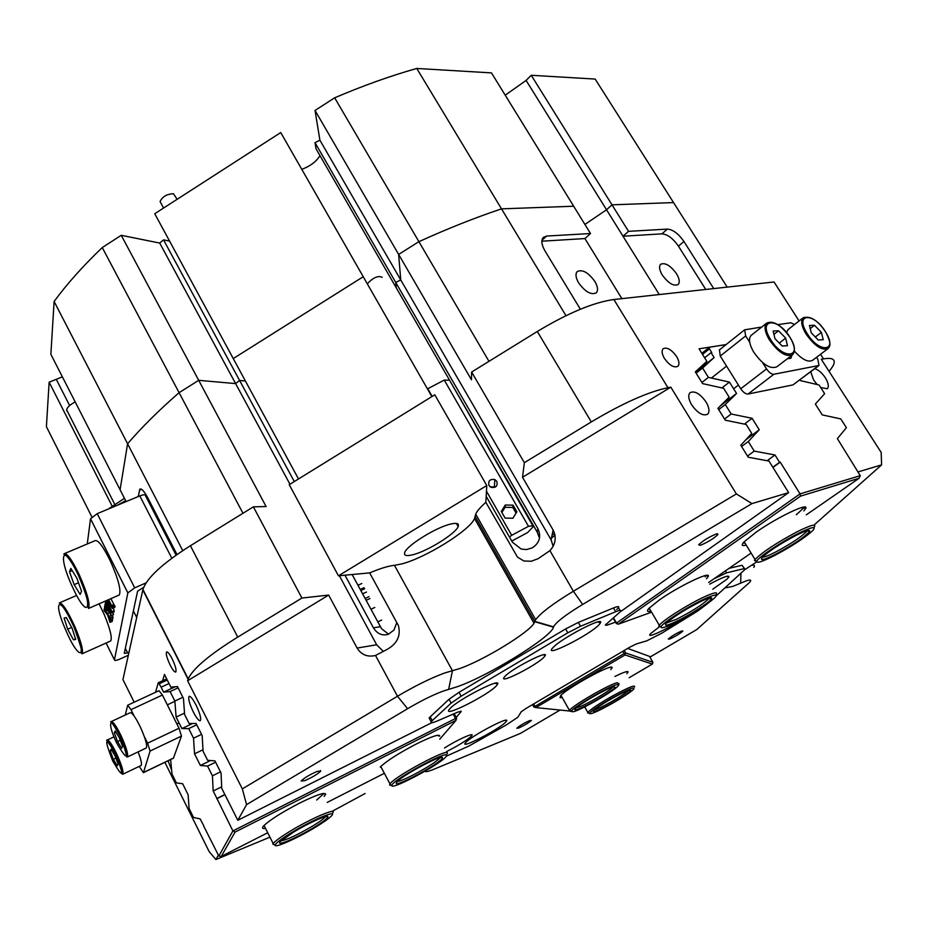 <?xml version="1.0" encoding="UTF-8"?>
<svg xmlns="http://www.w3.org/2000/svg" width="928" height="928" viewBox="0 0 928 928"><rect width="100%" height="100%" fill="white"/><g stroke="black" fill="none" stroke-linecap="round" stroke-linejoin="round"><path stroke-width="1.39" d="M676.5 273.702C670.41 265.454 665.109 262.311 660.608 264.294C658.799 266.452 659.356 270.036 662.29 275.048C668.392 283.33 673.693 286.485 678.182 284.513C680.027 282.332 679.458 278.725 676.5 273.702M594.825 281.393C588.236 272.414 582.355 269.132 577.204 271.556C575.221 273.946 575.708 277.727 578.666 282.924C585.278 291.926 591.159 295.232 596.286 292.83C598.316 290.418 597.829 286.601 594.825 281.393M615.519 622.131L606.842 625.252L605.276 625.066L620.635 611.459C621.621 609.916 619.962 609.998 615.67 611.726L613.478 607.956L615.334 607.248C618.28 606.262 619.324 606.425 618.466 607.736L616.691 609.545M195.982 704.932C192.769 698.83 190.46 695.977 189.045 696.383C188.024 698.564 189.463 703.795 193.372 712.078C196.562 718.156 198.882 721.033 200.309 720.673C201.364 718.527 199.926 713.284 195.982 704.932M168.084 760.786L171.657 770.147M172.121 658.764C169.534 653.846 167.69 651.572 166.564 651.943C165.729 653.834 166.947 658.242 170.218 665.167C172.782 670.074 174.638 672.359 175.775 672.034C176.622 670.167 175.404 665.736 172.121 658.764M820.7 387.533L827.289 388.762C829.122 386.663 828.46 382.986 825.305 377.731C821.988 372.836 818.473 369.808 814.784 368.648M810.678 371.745L813.67 380.097L817.197 384.552M706.022 401.94C700.037 393.646 694.712 390.549 690.072 392.648C687.892 395.119 688.425 399.191 691.662 404.852C697.659 413.169 702.983 416.289 707.612 414.213C709.827 411.707 709.294 407.612 706.022 401.94M317.33 771.342C309.639 774.694 304.268 777.908 301.182 780.958L304.628 780.715C312.272 777.362 317.631 774.161 320.694 771.122L317.33 771.342M681.5 631.04C675.723 633.696 671.315 636.364 668.276 639.044L669.703 639.044C675.468 636.388 679.864 633.731 682.904 631.052L681.5 631.04M529.54 720.604C523.705 723.318 519.46 725.87 516.803 728.248L518.694 728.051C524.506 725.336 528.74 722.796 531.396 720.418L529.54 720.604M676.593 356.503C671.536 349.543 667.046 346.944 663.149 348.719C661.432 350.714 661.861 353.962 664.448 358.463C669.529 365.446 674.006 368.056 677.904 366.293C679.644 364.286 679.203 361.027 676.593 356.503M716.323 533.948C708.899 537.045 703.006 540.653 698.656 544.782L700.35 545.328C707.751 542.23 713.609 538.634 717.959 534.528L716.323 533.948M627.688 648.428L650.551 656.769L696.742 629.567L749.464 582.506C751.924 579.803 750.648 579.339 745.625 581.102L732.865 586.38L724.93 587.911M620.472 611.68L788.638 492.64L751.97 503.591L582.668 604.441C565.581 614.835 555.884 622.305 553.575 626.841L553.482 627.154C551.51 637.026 488.917 675.688 457.481 686.662L442.911 691.174C432.784 694.968 421.022 700.814 407.612 708.702L246.57 804.622L237.812 820.294L221.734 788.313L221.073 773.059L214.936 760.89L207.628 760.276L203.07 751.204L202.153 735.521L196.086 723.504L189.138 723.492L184.626 714.525L183.454 698.436L177.468 686.558L170.845 687.138L164.465 674.436L162.632 680.746M246.57 804.622L242.324 788.881L397.486 696.244C415.489 685.641 431.253 677.881 444.79 672.951L459.372 668.659C482.537 660.84 528.484 632.966 534.018 623.28L535.676 619.695C540.572 613.025 553.134 603.548 573.365 591.24L736.38 493.928L751.97 503.591M396.79 622.584L393.959 630.054L388.275 634.323C382.092 635.97 377.139 633.789 373.404 627.78L380.445 626.713L381.721 628.882L388.612 634.195M380.445 626.713L352.141 574.525M539.029 536.999L537.242 532.185L396.221 287.773L395.746 282.472L396.221 287.773L316.054 148.828L314.998 142.634L319.916 140.221L315.033 110.455L334.66 97.811C363.15 85.654 390.526 75.876 416.765 68.452L501.503 208.858C475.298 217.628 447.76 228.566 418.899 241.674L334.66 97.811M450.509 524.088C436.125 527.336 406.974 545.42 404.759 552.427C403.634 555.617 406.36 556.382 412.937 554.724C427.553 551.151 455.625 533.704 458.154 526.57C459.36 523.45 456.808 522.615 450.509 524.088M407.612 708.702L397.486 696.244L375.515 655.47L387.289 649.298C397.277 643.556 400.989 635.645 398.402 625.542L369.68 572.889C380.248 568.435 388.507 565.918 394.47 565.326L401.627 563.946C425.36 558.018 470.264 530.097 474.521 518.497L475.681 514.135C477.062 511.05 480.46 507.117 485.854 502.326L517.488 557.113L523.902 560.999L531.326 561.231L538.147 558.668L549.933 550.64L573.365 591.24L582.668 604.441M471.633 372.047L537.312 331.482C568.029 313.003 593.549 302.342 613.86 299.524L667.963 387.707L670.816 387.173L522.522 477.27L524.343 462.678L471.633 372.047L471.47 379.819L398.646 254.423L418.899 241.674C447.76 228.566 475.298 217.628 501.503 208.858L573.678 206.225L590.51 233.531L584.918 238.566L621.876 298.654M659.274 294.547L623.001 236.234L628.534 231.339L612.004 204.833L606.541 209.763L584.907 224.448L606.541 209.763L526.095 80.423L505.215 95.19M126.127 501.596L120.083 489.775L127.588 443.77L54.114 301.472C66.804 284.13 82.847 266.15 102.254 247.556L121.255 235.306L266.104 506.537L253.379 506.839L301.902 598.05L328.663 595.068L187.607 680.769L188.094 679.308L142.831 589.918L122.937 679.563L134.166 702.206M142.831 589.918L142.935 589.5C146.717 578.005 162.539 563.412 190.402 545.734L253.379 506.839M190.402 545.734L237.73 637.107L301.902 598.05M369.68 572.889L338.442 575.812L289.246 484.683L434.791 394.806L486.782 485.541L485.854 502.326M338.442 575.812L486.782 485.541M799.101 320.949L774.033 281.984L613.86 299.524M102.254 247.556L179.092 392.672L198.696 380.329L235.596 383.589L198.696 380.329L179.092 392.672L242.962 513.265M298.503 478.976L233.253 358.568L363.231 276.718L431.856 396.616M237.73 637.107C209.299 654.785 192.804 668.728 188.222 678.936L188.094 679.308M713.713 288.585L683.924 241.466C678.507 233.705 672.997 229.587 667.394 229.1L628.534 231.339M727.181 287.112L595.184 79.077L531.234 75.272L526.095 80.423M531.234 75.272L612.004 204.833L673.542 202.582L677.614 208.997M176.993 554.538L148.062 498.348C144.327 491.388 141.613 488.314 139.908 489.102L138.191 496.573M182.746 550.617L127.588 443.77C141.416 427.599 158.584 410.559 179.092 392.672C158.584 410.559 141.416 427.599 127.588 443.77L120.083 489.775L50.866 354.322L54.114 301.472M716.091 595.985L745.056 569.386L742.04 565.291L729.083 568.33M742.04 565.291L744.546 568.539M744.859 569.63L756.691 561.927M813.949 525.144L881.6 464.87L857.901 471.958M802.047 508.068L803.358 507.152M819.482 505.714L826.906 500.563M218.37 855.117L215.888 859.548L269.944 837.16M331.922 811.443L365.145 793.486M425.186 771.087C425.175 772.247 428.005 771.655 433.666 769.335L520.376 733.422L560.048 710.059M319.916 140.221L400.745 279.931L395.746 282.472L400.745 279.931L398.646 254.423L400.745 279.931L551.093 539.806L553.1 530.004L522.522 477.27M121.255 235.306L159.709 243.055L163.537 239.865L239.61 380.48L235.596 383.589L239.61 380.48L245.41 381.014L239.61 380.48L294.304 481.562M431.172 721.798L429.119 718.028L430.198 716.834L432.251 720.615L431.172 721.798C430.36 723.306 432.483 722.993 437.517 720.87L458.235 711.927L461.251 711.486L456.182 717.425M615.67 611.726L580.534 626.261L567.832 632.803L461.146 696.197L451.136 703.146L449.024 699.283L430.198 716.834M449.024 699.283L459.012 692.323L461.146 696.197M567.832 632.803L565.616 628.94L459.012 692.323M565.616 628.94L578.318 622.421L580.534 626.261M613.478 607.956L578.318 622.421M431.682 722.75L237.812 820.294M242.324 788.881L187.607 680.769M164.871 762.329L209.102 851.51L215.888 859.548M881.6 464.87L881.182 452.446L821.303 359.298L823.507 358.892L820.549 354.287M670.816 387.173L736.38 493.928M726.137 344.543L699.051 348.824L706.834 361.328L695.327 371.896L702.589 383.612L723.654 388.31L729.153 397.161L717.912 408.332L725.267 420.187L746.182 424.479L751.75 433.422L740.788 445.22L748.223 457.226L768.987 461.088L788.638 492.64M524.343 462.678L591.31 421.927L537.312 331.482M416.765 68.452L491.48 72.894L573.678 206.225L501.503 208.858L565.976 315.694M488.975 361.34L418.899 241.674L398.646 254.423L315.033 110.455M590.51 233.531L546.604 236.06L543.286 237.429C540.931 240.306 541.511 244.818 545.026 250.978L580.371 309.233M829.156 371.502L833.008 365.968C836.221 359.646 833.054 357.292 823.507 358.892M667.963 387.707C648.138 391.883 622.584 403.286 591.31 421.927M553.1 530.004C556.684 537.37 555.628 544.249 549.933 550.64M375.515 655.47C367.534 657.326 361.398 654.866 357.106 648.069L376.652 644.774L339.37 575.72M328.663 595.068L357.106 648.069M751.274 565.372C754.325 564.734 755.16 565.396 753.768 567.368M361.804 583.503L357.964 585.266M289.965 484.242L159.709 243.055M376.652 644.774L383.368 651.468M373.404 627.78L344.961 575.198M553.169 546.337L551.093 539.806M537.242 532.185L537.857 528.589L314.998 142.634M537.857 528.589C541.442 536.535 539.597 542.95 532.312 547.856L526.431 549.573L521.153 549.028L512.43 542.219L486.179 496.318M145.708 494.206L145.487 495.32M584.918 238.566L541.859 241.199M705.756 289.455L678.449 246.164C673.055 238.415 667.545 234.308 661.931 233.844L623.001 236.234L606.541 209.763L612.004 204.833L673.542 202.582M446.426 756.134L469 745.996L506.514 724.814L517.859 717.228L521.211 711.776L525.909 708.516L629.787 647.187L636.399 643.916L646.746 640.854L661.826 633.163L697.96 610.868L708.493 602.922M446.496 751.61C458.304 745.66 466.598 740.509 471.401 736.182L471.807 735.672C474.892 731.844 456.924 739.918 444.524 747.991M544.191 656.92L544.817 656.154C550.849 648.591 510.876 669.007 504.635 676.732L504.136 677.37C498.591 684.69 537.532 664.761 544.191 656.92M712.75 589.222L727.065 579.084L728.944 576.88C728.932 574.826 722.518 577.239 709.7 584.141M659.042 627.096L650.772 633.499C644.577 639.717 666.942 629.439 682.057 619.22M599.152 624.637L600.532 622.758C604.256 615.879 560.361 638.847 552.844 647.779L552.821 647.79C542.207 658.88 589.825 634.996 599.152 624.637M496.735 685.421L497.663 684.006C500.981 677.463 456.82 700.292 449.836 708.783L449.558 709.096C440.73 719.084 489.253 694.643 496.735 685.421M505.806 722.007L506.63 720.859C509.298 715.917 471.064 736.148 465.786 742.516L465.775 742.528C458.038 750.52 499.287 729.327 505.806 722.007M451.136 703.146L432.251 720.615M744.07 568.632L726.566 572.831L713.945 578.817M66.932 410.953L66.654 409.851C67.164 407.334 70.006 404.689 75.18 401.917M125.628 500.633L117.589 505.157M108.379 508.996L124.445 498.313M127.844 592.922L90.515 518.798L97.22 513.66L134.699 587.853L127.844 592.922L114.434 659.889C114.562 660.829 116.36 660.574 119.805 659.112L128.331 655.249M90.515 518.798L87.267 543.97M110.908 598.653L114.62 605.891M108.611 599.65L112.172 606.692L115.06 606.112L114.828 607.399L112.532 608.408L107.474 600.567L111.928 611.738L114.214 610.728L113.982 611.97L111.708 612.967L105.908 600.834M113.17 608.13L114.214 610.728M112.787 612.492L113.599 614.696L111.325 615.693L104.968 605.984L105.096 603.896L107.103 608.002L107.404 606.228L105.374 602.249L105.583 600.973M111.638 615.566L112.613 616.714M109.179 618.976L110.281 620.82L110.003 622.386L107.59 614.974L103.994 610.438L104.307 608.571L106.975 613.234L104.504 607.353L104.771 605.787L107.346 613.744L109.26 616.389L110.56 617.735L113.065 616.934L112.694 618.93L110.444 619.927L107.961 615.484L109.179 618.976L110.072 618.582M110.119 620.484L112.532 619.823L112.242 621.389L110.003 622.386M97.22 513.66L139.792 495.9C143.527 494.485 145.441 494.45 145.534 495.807L176.088 555.164M134.699 587.853L146.09 582.877M125.35 648.347L127.612 652.894L128.992 652.268M127.612 652.894L124.271 653.358L137.599 591.206L143.701 587.262M106.395 600.625L110.966 609.8L107.172 600.277M105.792 601.112L111.325 615.693M111.928 611.738L111.708 612.967M112.601 606.784L115.06 606.112M112.764 607.121L112.532 608.408M112.172 606.692L114.469 605.682M111.546 605.532L113.842 604.522M107.706 600.045L111.627 606.112L108.437 599.732M107.648 606.819L107.358 608.432L109.933 612.561L107.648 606.819M105.56 605.439L106.859 604.87M105.258 604.232L106.407 603.722M105.096 603.896L106.256 603.386M111.348 615.577L113.622 614.568M106.743 604.093L107.52 603.745M107.358 608.432L108.147 608.084M110.281 620.82L112.532 619.823M109.864 620.542L112.114 619.544M109.678 620.24L110.803 617.932L113.065 616.934M107.346 613.744L109.527 612.782M105.746 609.197L106.975 608.652M105.386 611.042L106.094 610.74M104.957 610.415L105.85 610.032M104.748 610.032L105.699 609.615M104.481 609.29L105.444 608.861M104.47 608.896L105.328 608.524M104.307 608.571L105.189 608.176M367.291 283.806C373.195 277.518 378.172 275.361 382.208 277.321M496.828 481.377L494.868 479.579C489.961 478.848 488 480.832 488.998 485.53L491.016 487.362C495.912 488.035 497.849 486.04 496.828 481.377M495.366 487.096L490.007 486.724M532.66 525.445L449.952 380.909M449.558 380.213L444.268 380.086L427.437 388.902M533.484 525.677L528.496 526.315L444.268 380.086M511.769 541.07L527.556 532.602L533.762 526.164M512.894 518.253L516.884 511.792L513.08 505.168L505.284 505.006L501.294 511.456L505.087 518.091L512.894 518.253M528.496 526.315L511.699 535.305L486.469 491.225M432.193 396.407L427.75 388.646M511.699 535.305L509.46 537.022M516.072 513.103L512.824 507.454L505.076 507.291L501.862 512.465M505.076 507.291L505.284 505.006M512.824 507.454L513.08 505.168M160.962 203.209L160.068 201.585C162.446 196.597 166.901 193.987 173.466 193.766L177.144 199.3M146.079 748.096L146.288 747.991C147.471 745.323 145.394 738.143 140.082 726.462C135.314 716.938 132.008 712.379 130.129 712.762L111.395 721.485M119.306 737.714L115.188 730.974L114.341 732.958L117.578 741.6L121.672 748.328L122.566 746.425L119.306 737.714M122.67 739.198L121.742 739.639M120.28 740.324L117.578 741.6M115.942 732.204L114.341 732.958M114.991 755.717L111.024 749.163L110.223 750.984L113.355 759.301L117.299 765.855L118.134 764.104L114.991 755.717M140.905 765.577L141.079 765.496C142.077 764.185 141.079 759.649 138.11 751.889M118.123 757.039L117.23 757.468M115.884 758.106L113.355 759.301M111.708 750.288L110.223 750.984M140.116 750.926L141.253 750.392M127.762 705.176L159.001 690.687L162.412 695.026L179.046 728.248L181.47 736.078L173.408 758.222M162.412 695.026L130.999 709.653L134.189 716.103M144.362 736.681L147.587 743.189L179.046 728.248M181.47 736.078L150.092 751.042L143.492 772.502L173.594 758.014M173.466 758.188L143.388 772.664L139.235 766.377M125.245 715.036L127.681 705.222L130.999 709.653M150.092 751.042L147.587 743.189M751.541 335.066L751.158 335.379C748.386 338.5 749.14 343.917 753.408 351.631C762.294 364.402 770.101 369.46 776.829 366.815L792.141 355.076M774.926 338.627L782.118 345.993L787.478 345.703L785.668 338.105L778.546 330.786L773.163 331.006L774.926 338.627M773.952 334.382L778.546 330.786M779.265 343.082L785.668 338.105M794.333 351.051C802.105 359.623 808.218 362.686 812.673 360.25L827.753 348.824M811.281 332.827L818.206 339.973L823.24 339.706L821.373 332.375L814.494 325.276L809.436 325.473L811.281 332.827M788.255 329.405L786.492 332.468M810.214 328.593L814.494 325.276M815.329 337.003L821.373 332.375M818.856 365.586L792.999 384.888L748.049 394.029C745.66 394.11 743.212 392.358 740.73 388.762L720.256 356.05L719.467 349.844M740.73 388.762L766.54 368.903L762.491 362.5M749.696 342.27L745.683 335.924L720.256 356.05M719.328 349.96L744.662 329.823L761.691 327.05M777.884 324.661L790.726 322.77L794.6 324.464M816.524 357.326L817.87 359.414L818.983 365.481L773.882 374.262L748.049 394.029M787.338 358.765L790.876 358.278L791.967 355.215M766.54 368.903C769.068 372.522 771.516 374.309 773.882 374.262M744.662 329.823L745.683 335.924M774.138 555.744C791.584 546.453 804.414 538.124 812.626 530.758C817.011 525.689 811.884 526.768 797.233 533.983C780.262 542.567 758.396 557.287 756.865 561.069C756.088 563.702 761.853 561.927 774.138 555.744M756.668 561.579L754.441 560.419L755.044 559.526C762.468 552.067 776.434 542.845 796.92 531.883C811.084 524.865 816.814 523.38 814.123 527.429M775.901 554.074C763.535 560.222 759.116 561.185 762.654 556.974C769.498 550.791 780.39 543.715 795.354 535.758C805.678 530.596 810.446 529.157 809.634 531.431C804.622 537.103 793.382 544.655 775.901 554.074M762.422 557.206C764.359 557.241 768.755 555.524 775.588 552.044C790.656 543.97 801.038 537.115 806.734 531.466L807.279 530.619M616.656 684.713C607.84 686.836 571.764 708.052 571.126 711.474L573.55 711.741C582.1 709.421 613.072 691.557 617.967 686.128C619.51 684.528 619.069 684.052 616.656 684.713M571.207 711.335L569.467 710.407C572.356 705.698 608.269 684.818 617.074 682.718L618.988 683.623M613.222 686.871L615.032 687.172C614.208 690.2 584.791 707.53 576.914 709.63C574.71 710.28 574.27 709.908 575.58 708.516C579.536 704.016 606.471 688.518 613.222 686.871M577.32 707.67C584.35 705.802 610.357 690.641 612.805 686.998M291.23 832.81C281.451 838.819 276.103 842.868 275.187 844.944C273.458 848.911 297.911 838.019 316.112 826.836C323.86 822.115 328.953 818.484 331.4 815.967C338.569 808.938 312.284 819.842 291.23 832.81M275.071 844.909L272.89 844.225L273.215 843.598C275.048 841.139 280.558 837.091 289.768 831.442C310.718 818.542 337.49 807.128 332.711 812.963M293.248 832.323C309.012 822.637 329.602 813.578 327.851 817.023C326.969 818.832 322.422 822.266 314.209 827.3C297.041 837.868 274.676 847.322 280.5 841.418L293.248 832.323M281.08 840.838C287.007 839.828 297.586 834.864 312.806 825.955C319.696 821.744 323.872 818.682 325.334 816.791L325.461 816.594M391.836 785.656C391.755 790.076 438.782 765.055 445.649 757.086L446.693 755.427C448.247 749.696 392.614 779.914 391.871 785.239L391.836 785.656M390.897 785.378L389.609 784.995L389.992 783.928C394.133 776.736 449.059 747.353 447.342 753.188L447.192 753.722M396.186 783.267L397.022 781.794C402.787 774.996 443.619 753.432 442.378 757.805L442.32 758.095C441.426 762.63 396.14 787.362 396.186 783.267M397.497 781.318C402.079 782.014 436.972 762.688 439.837 757.886L439.988 757.654M703.401 599.442C687.091 607.063 662.302 623.094 661.119 626.713C660.469 628.801 664.808 627.641 674.146 623.245C692.253 614.092 705.767 605.613 714.711 597.818C718.284 593.792 714.514 594.326 703.401 599.442M661.003 627.003L658.81 626.064L659.309 625.31C662.627 620.519 687.184 604.87 703.32 597.33C714.003 592.389 718.249 591.53 716.056 594.732M701.034 601.367C708.783 597.76 712.321 596.843 711.66 598.641C710.384 601.854 689.98 615.009 676.396 621.412C666.896 625.843 663.601 626.354 666.513 622.978C674.03 616.389 685.537 609.186 701.034 601.367M666.571 622.908L676.303 619.37C691.836 611.471 702.728 604.534 708.969 598.572L711.66 598.641M612.515 697.74C599.314 705.326 591.623 710.535 589.431 713.365C589.906 714.862 597.191 711.73 611.285 703.969C622.468 697.589 629.915 692.694 633.604 689.295C635.715 686.117 628.685 688.936 612.515 697.74M589.048 713.261L587.83 712.402C590.95 709.096 598.954 703.749 611.854 696.36C627.862 687.613 635.425 684.481 634.532 686.964M612.422 698.25C624.405 691.673 630.518 689.04 630.773 690.374C628.824 692.822 622.363 697.183 611.378 703.494C597.876 710.871 591.948 713.249 593.572 710.651C596.611 707.82 602.898 703.691 612.422 698.25M594.338 709.932C597.296 709.178 602.771 706.591 610.74 702.148C619.962 696.87 625.913 692.926 628.558 690.328M118.656 595.254L119.271 594.987C121.324 590.428 118.355 579.118 110.362 561.046C103.147 546.43 98.032 539.644 95.016 540.688L64.809 553.471M74.147 584.652L80.144 594.442L81.548 591.31L76.873 578.202L70.83 568.388L69.507 571.694L74.147 584.652L78.509 582.772M82.116 581.218L81.165 581.624M72.164 570.558L69.507 571.694M110.223 641.19L110.664 640.993C112.369 637.942 110.223 629.126 104.226 614.545L99.087 603.815M67.686 629.207L73.451 639.821L75.69 639.392L72.094 628.21L66.271 617.526L64.09 618.094L67.686 629.207L71.676 627.444M75.528 638.893L73.451 639.821M265.478 828.333C262.346 828.913 261.708 828.124 263.575 825.955C269.607 820.085 281.578 812.487 299.489 803.161C316.39 794.844 325.113 791.897 325.635 794.322L324.139 796.433M316.668 800.017L323.048 794.322L322.666 793.579M325.635 794.322L323.408 793.452M380.376 766.934C386.79 760.809 398.889 753.095 416.707 743.792C431.914 736.298 439.594 733.746 439.744 736.159L437.796 735.568M167.272 680.027L159.14 683.797L158.247 682.776L155.544 692.288M158.247 682.776L166.692 678.867M360.226 589.442L364.066 587.668M380.236 767.108L381.153 767.259M439.756 739.187L455.984 720.372L235.062 832.08L221.235 856.44L267.716 832.752M327.236 802.407L383.612 773.685M170.624 759.556L171.993 774.068L176.378 782.896L182.63 783.731L188.106 794.739L189.103 808.555L193.534 817.475L200.088 818.856L203.789 825.792M263.54 825.99L264.387 826.187M366.456 592.052L362.616 593.827M169.035 683.53L161.136 687.196L163.606 692.137L170.102 691.557L178.106 687.834M368.973 596.681L365.122 598.467M175.195 686.755L163.606 692.137M366.131 600.323L369.97 598.537M182.874 697.288L174.858 701.034L170.102 691.557M370.968 609.244L374.808 607.446M381.663 620.066L377.824 621.876M184.521 713.11L176.111 717.077L181.888 728.584L188.709 728.608L196.736 724.791M192.606 723.492L181.888 728.584M201.562 734.35L193.534 738.201L188.709 728.608M202.988 749.743L194.532 753.826L200.378 765.472L207.547 766.099L215.586 762.19M210.563 760.519L200.378 765.472M220.47 771.876L212.431 775.808L207.547 766.099M221.664 786.816L213.173 791.016L216.908 798.463L224.854 794.53M364.669 588.758L360.83 590.533M161.136 687.196L159.14 683.797M216.908 798.463L232.893 830.931L218.822 856.022L203.592 825.885M216.769 798.753L224.947 794.704M235.062 832.08L232.893 830.931L455.567 718.469L453.177 714.108M174.858 701.034L176.111 717.077M212.431 775.808L213.173 791.016M193.534 738.201L194.532 753.826M454.14 713.702L456.599 718.191L455.984 720.372L455.567 718.469L456.599 718.191M218.822 856.022L221.235 856.44M746.251 545.13C741.785 546.279 741.078 545.177 744.152 541.813L755.972 532.301C777.003 517.314 809.831 501.712 805.643 508.556L803.834 510.934M743.131 542.984L745.022 543.124M650.957 611.123C647.083 612.074 646.433 611.123 649.008 608.281L659.135 600.126C678.774 586.125 711.857 570.326 708.122 576.601L706.475 578.77M648.347 609.035L649.809 609.162M701.835 353.301L709.444 347.223L709.444 348.847L702.519 354.392M726.079 344.59L709.444 347.223M708.122 576.601L705.953 575.441M806.281 514.854L859.108 478.256L800.574 496.12L618.303 624.184L651.572 612.167M708.69 582.459L751.1 553.076M767.085 460.729L774.984 454.975L754.232 451.101L748.281 441.519L741.576 446.507M754.232 451.101L747.504 456.066M744.384 424.108L752.074 418.308L759.255 429.792L745.822 439.802M752.074 418.308L731.183 414.004L725.302 404.538L718.713 409.608M555.025 535.305L551.452 538.054M731.183 414.004L724.559 419.038M721.949 387.927L729.454 382.092L736.542 393.437L720.406 405.849M551.998 535.363L554.561 533.391M729.454 382.092L708.412 377.371L702.6 368.022L696.116 373.16M708.412 377.371L701.893 382.487M704.642 357.79L711.08 352.663L714.119 357.535L695.559 372.256M796.328 514.75L802.592 508.938L801.711 507.535M805.643 508.556L803.219 507.929L803.393 507.152M613.512 617.862L616.528 623.059L800.064 493.882L860.256 475.658L837.369 438.631L846.394 427.704L840.78 418.922L822.254 414.897L815.352 404.063L824.632 393.681L819.076 384.992L800.412 380.608L799.936 379.842M774.984 454.975L779.566 462.33L772.804 467.225M709.444 348.847L711.764 352.547L711.08 352.663M800.574 496.12L800.064 493.882L780.239 462.144L772.931 467.434M780.239 462.144L779.566 462.33M702.6 368.022L714.119 357.535M725.302 404.538L736.542 393.437M748.281 441.519L759.255 429.792M616.331 623.512L618.303 624.184L616.331 623.512L613.199 618.129M860.256 475.658L859.108 478.256M614.87 676.466C622.05 672.962 626.377 671.327 627.85 671.57L626.864 673.728M562.148 697.473L560.094 697.752L560.558 695.722C566.532 688.576 608.872 665.074 611.935 667.174L610.914 669.598M560.605 695.768L561.185 695.768M612.236 667.916L610.288 667.29M629.172 677.707L652.303 664.1L625.089 654.948L535.85 707.6L569.119 710.976M624.196 650.482L625.611 652.918L652.929 662.337L649.449 656.363M533.577 703.992L535.85 707.6L533.89 707.055L532.521 704.619M533.89 707.055L624.138 653.59L622.804 651.305M625.611 652.918L624.138 653.59L625.089 654.948L625.611 652.918M652.929 662.337L652.303 664.1M62.373 376.861L49.138 382.197L112.044 505.957M49.138 382.197L46.4 426.694L91.86 516.896M154.744 213.73L280.732 132.553L363.231 276.718L233.253 358.568L154.744 213.73M301.786 169.348C310.52 166.019 316.587 161.437 319.951 155.591M163.537 239.865L169.58 241.106M740.66 583.155L740.95 573.272M553.54 626.957L534.806 621.574L475.066 516.42M394.47 565.326L452.446 670.7L448.653 689.388M141.613 489.311L139.374 490.239M541.929 240.352L546.604 236.06M661.931 233.844L667.394 229.1M678.449 246.164L683.924 241.466M606.204 624.138L606.842 625.252M461.112 711.672L460.775 711.057M725.394 570.894L726.566 572.831M106.082 643.034L114.434 659.889M171.831 558.25L139.792 495.9M106.929 601.727L107.625 601.414M106.221 606.587L107.346 606.088M109.26 616.389L111.221 615.531M127.345 757.004C126.37 755.81 127.032 759.893 126.15 752.144L120.083 735.997C109.829 714.293 106.685 722.39 116.824 743.27C128.11 762.282 129.189 759.87 120.072 735.997C106.674 712.808 111.673 725.766 111.174 721.601C112.949 721.265 116.209 725.882 120.953 735.452C126.289 747.202 128.424 754.383 127.345 757.004L146.288 747.991M122.774 774.265L122.032 773.859C121.8 774.346 123.911 772.618 115.722 754.139C104.864 735.765 103.843 738.004 112.659 760.844C123.505 779.346 124.526 777.119 115.71 754.139C102.648 731.345 107.718 744.233 107.149 740.068C108.831 739.79 111.963 744.314 116.557 753.617C121.684 764.927 123.76 771.806 122.774 774.265L141.079 765.496M770.205 338.848C782.304 359.89 803.207 358.428 790.285 337.885C778.58 317.399 757.376 317.979 770.205 338.848M790.424 338.012C794.867 346.04 795.563 351.619 792.535 354.774C785.865 357.35 778.047 352.222 769.068 339.393C764.742 331.644 763.93 326.215 766.656 323.13L751.158 335.379M806.838 333.024C818.705 353.359 838.344 352.048 825.711 332.178C814.216 312.365 794.275 312.84 806.838 333.024M825.827 332.305C832.393 345.262 829.47 346.573 828.112 348.545C821.86 350.877 814.413 345.877 805.736 333.546C801.444 325.972 800.586 320.717 803.161 317.782L787.907 329.684M792.999 384.888L818.322 365.794M72.836 587.737C88.032 621.064 94.308 608.93 78.242 574.989C62.408 540.769 57.362 555.35 72.836 587.737M79.124 574.444C87.174 592.656 90.306 603.989 88.543 608.443L88.044 606.518C88.694 602.423 85.422 591.913 78.242 574.977C68.278 553.912 62.802 553.366 63.997 554.352L64.171 553.738C66.944 552.798 71.932 559.7 79.124 574.444M65.575 629.683C78.822 661.119 88.438 660.191 74.286 627.711C60.413 595.15 51.782 598.363 65.575 629.683M75.168 627.351C81.235 642.025 83.52 650.841 82.035 653.799L81.374 653.138C83.218 654.53 80.852 646.05 74.286 627.711C69.577 617.259 65.447 609.858 61.886 605.52L59.288 602.945C62.362 602.655 67.651 610.786 75.168 627.351M69.635 405.548L56.33 379.448M618.466 607.736L619.997 610.369M534.772 621.725L553.482 627.154M474.521 518.497L534.018 623.28M188.222 678.936L142.935 589.5M475.681 514.135L535.676 619.695M458.154 526.57L456.379 523.415M553.575 626.841L534.841 621.412M717.448 533.681L717.959 534.528M320.38 770.518L320.694 771.122M471.308 734.756L471.807 735.672M544.005 654.727L544.817 656.154M726.728 576.276L728.944 576.88M597.76 621.969L600.532 622.758M495.123 683.263L497.663 684.006M505.041 720.383L506.63 720.859M66.654 409.851L114.62 504.101M136.718 617.468L133.388 610.856M90.526 518.764L127.855 592.888M494.392 486.469L494.868 479.579M160.068 201.585L163.583 208.034M174.882 701.313L167.33 704.839M179.046 722.935L176.9 723.944M114.005 736.844L107.346 739.976M733.63 388.774L738.421 385.074M711.393 378.032L726.566 366.131M790.343 337.885C781.214 325.044 773.314 320.125 766.656 323.13M825.758 332.178C817.928 320.346 810.399 315.555 803.161 317.782M755.044 559.526L744.198 541.766M806.734 531.466L806.362 530.886M807.198 530.793L809.634 531.431M756.865 561.069L754.441 560.419M571.126 711.474L569.154 710.894M613.605 686.766L615.032 687.172M569.467 710.407L560.93 695.327M275.187 844.944L272.89 844.225M326.064 816.466L327.851 817.023M264.028 825.468L273.215 843.598M380.77 766.528L389.992 783.928M440.51 757.538L442.32 758.095M391.871 785.239L389.644 784.554M661.119 626.713L658.81 626.064M659.309 625.31L649.182 608.095M589.431 713.365L587.563 712.82M629.567 690.026L630.773 690.374M584.698 706.881L587.83 712.402M119.271 594.987L88.543 608.443M162.238 525.886L161.24 526.315M110.664 640.993L82.035 653.799M76.688 595.405L59.763 602.748M704.654 575.731L705.315 576.833M626.33 671.698L628.105 672.197"/></g></svg>
